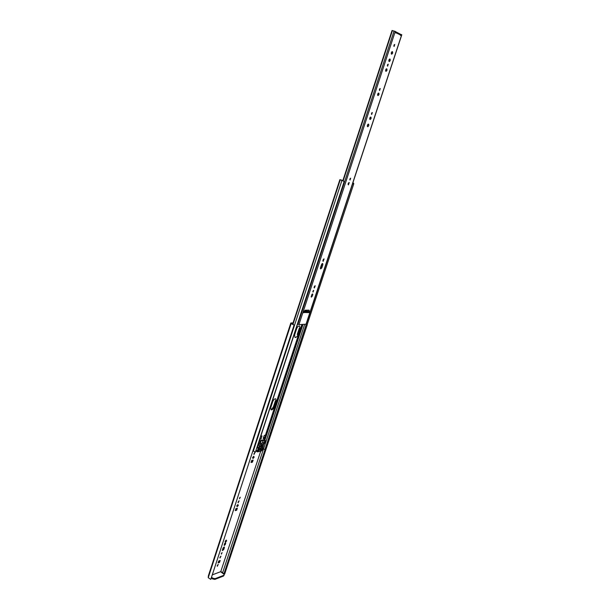 <?xml version="1.0" encoding="UTF-8"?>
<svg xmlns="http://www.w3.org/2000/svg" width="610" height="610" viewBox="0 0 610 610"><rect width="100%" height="100%" fill="white"/><g stroke="black" fill="none" stroke-linecap="round" stroke-linejoin="round"><path stroke-width="0.91" d="M395.982 31.918L400.046 34.008L400.419 35.41L401.693 34.785M342.812 180.766L392.047 30.5L395.562 31.537L395.859 33.062L395.776 31.811M400.358 34.404L401.342 34.549M311.718 294.821L311.382 297.154L312.785 294.836L312.64 293.959L311.718 294.821M312.785 294.836L312.084 294.5L311.161 296.658M321.531 264.572L320.471 267.79L320.669 268.949L321.821 267.874L322.873 264.664L322.682 263.497L321.531 264.572M322.248 263.581L320.395 268.552M297.444 323.902L298.946 324.596L306.029 324.215M343.117 180.88L392.382 30.538M343.148 180.895L392.421 30.553M304.207 311.016L307.577 311.26L309.148 312.602L309.14 310.162L305.229 310.2L303.955 311.558L303.589 312.678L304.009 312.671L303.856 311.862M394.754 44.477L394.083 46.505L394.754 44.477M392.39 51.636L392.337 51.614C391.277 52.185 391.01 53.047 391.551 54.198L391.605 54.214C392.665 53.649 392.932 52.788 392.39 51.636M389.965 58.995L389.912 58.979C388.852 59.551 388.585 60.405 389.127 61.549L389.18 61.564C390.24 61 390.507 60.146 389.965 58.995M388.265 64.172L387.64 66.193L388.265 64.172M386.74 68.793L386.694 68.778C385.627 69.349 385.36 70.196 385.901 71.332L385.947 71.347C387.014 70.783 387.281 69.936 386.74 68.793M378.741 93.071L378.719 93.063C377.628 93.62 377.361 94.458 377.91 95.579L377.933 95.587C379.016 95.03 379.283 94.192 378.741 93.071M380.243 88.511L379.611 90.493L380.243 88.511M370.842 117.036C369.744 117.585 369.469 118.409 370.026 119.507C371.124 118.965 371.391 118.134 370.842 117.036M372.329 112.53L371.681 114.482L372.329 112.53M350.689 178.181L350.026 180.057L350.689 178.181M349.255 182.535L348.417 184.906L349.255 182.535M313.723 290.352L313.029 292.098L313.723 290.352M368.516 124.089C367.334 124.684 367.045 125.569 367.639 126.743C368.821 126.148 369.111 125.263 368.516 124.089M324.078 258.937L323.14 261.37L324.078 258.937M315.233 285.777L314.348 287.996L315.233 285.777M307.356 311.161L307.676 310.177M394.205 44.713L393.839 46.055M391.864 51.766L391.284 53.848M389.447 59.124L388.852 61.198M387.724 64.401L387.342 65.727M386.229 68.922L385.627 70.981M378.246 93.193L377.62 95.213M379.725 88.724L379.329 90.028M370.377 117.15L369.721 119.141M371.825 112.743L371.414 114.024M350.231 178.379L349.782 179.592M348.851 182.642L348.135 184.525M313.342 290.528L312.831 291.611M368.059 124.188L367.327 126.392M323.757 259.021L322.873 261.004M314.912 285.877L314.104 287.607M308.607 311.817L308.881 310.162M262.208 444.72L261.842 443.386L263.436 440.359L264.732 440.641L264.092 442.586L262.208 444.72L261.065 444.964L260.478 444.827L260.401 443.363L260.874 441.259M260.356 443.5L261.842 443.386M263.436 440.359L261.004 440.862M259.967 447.748L258.426 449.029L258.076 450.851L259.654 449.966L260.02 447.763M258.312 449.379L258.48 448.937M261.934 449.463L262.346 448.045L262.056 447.305L261.499 447.412L260.363 450.34L261.934 449.463L260.676 448.685L260.95 447.862M262.628 446.245L262.849 445.513L261.629 445.491L259.776 446.169L259.494 446.978L262.567 446.322L262.201 445.986M261.042 441.404L259.502 442.822L259.052 445.3L259.555 445.498L257.207 450.935L257.595 451.865L261.316 451.034L262.414 449.791L263.55 444.652L265.487 441.571L265.35 440.512L264.732 440.641M255.864 450.66L256.078 451.057M258.228 444.926L256.955 447.336L258.243 448.106M259.075 445.445L257.824 444.682L259.044 445.407M265.35 440.512L264.084 439.741L259.097 440.801M259.151 440.763L260.417 441.533M258.259 443.363L259.25 443.973M252.982 450.729L255.369 452.178L343.987 182.047L343.659 181.155L340.982 180.019L342.896 180.507M343.209 180.911L343.659 181.155M263.657 437.439L263.459 438.041L263.634 437.439M299.99 328.508L299.312 328.165L297.238 334.455L297.924 334.806L299.99 328.508L299.579 325.969C298.473 325.824 297.505 326.708 296.681 328.637L294.599 334.966L295.011 337.475C296.125 337.627 297.093 336.735 297.924 334.806M276.109 401.06L275.758 398.818C274.622 398.666 273.615 399.58 272.739 401.571L270.748 407.64L271.092 409.859C272.235 410.012 273.242 409.089 274.119 407.099L276.109 401.06L275.453 400.686L273.463 406.725L271.93 409.028M342.919 180.438L339.861 179.668L343.499 181.086M259.753 438.803L260.988 439.07L262.018 435.937L260.607 436.203M265.708 434.961L264.214 435.502L263.284 438.331M263.756 437.431L264.992 437.355L264.679 438.186L263.185 438.62M260.988 439.07L259.578 439.337M257.961 445.727L257.473 447.161M264.992 437.355L265.975 434.259M262.834 448.518L263.566 448.868L304.657 324.406M263.566 448.868L264.9 449.654L352.854 183.03M264.9 449.654L265.724 449.883L353.678 184.09L352.793 183.808M352.816 182.969L353.708 183.259L352.839 182.901M353.708 183.259L353.678 184.09M262.041 446.131L262.193 445.651M260.287 446.055L260.035 446.81L261.949 446.398M260.035 446.81L259.54 446.764M261.385 445.475L261.781 445.719L260.866 445.902M348.295 184.395L348.859 182.68M292.945 324.489L340.22 179.843M253.302 451.186L341.913 180.491M293.067 322.888L290.825 322.995L208.345 575.932L208.231 577.693L210.793 579.401L294.111 325.031L291.969 323.895L291.702 323.3L292.945 323.262M290.825 322.995L291.107 323.658L294.012 325.031M224.183 574.955L223.565 576.023L224.198 574.917L223.679 574.01L220.584 571.722L212.371 574.849M220.69 571.799L260.714 451.171M239.105 500.833L238.144 502.785L239.105 500.833M236.68 510.212L237.336 508.206L235.887 508.641L235.231 510.646L236.68 510.212L235.452 509.975M238.319 505.393L237.892 504.523L236.733 505.858L237.168 506.727L238.319 505.393L237.702 504.981L236.81 506.01M240.287 497.226L239.532 498.766L240.287 497.226M226.676 540.872L226.234 540.063L225.082 541.413L225.525 542.221L226.676 540.872L226.074 540.445L225.143 541.528M225.669 543.304L225.601 542.74L224.541 543.693L224.206 545.515L225.258 544.562L225.669 543.304L225.09 542.892M218.09 562.938L219.547 562.405L220.187 560.468L218.731 561.002L218.09 562.938M254.965 452.46L254.019 454.465L254.965 452.46M252.441 462.166L253.119 460.108L251.686 460.443L251.015 462.502L252.441 462.166L251.206 461.907M254.134 457.218L253.722 456.265L252.563 457.576L252.975 458.529L254.134 457.218L253.493 456.814L252.647 457.774M222.109 552.645L221.346 554.147L222.109 552.645M220.965 556.137L219.989 558.036L220.965 556.137M224.388 547.635L224.297 546.918L222.955 548.131L222.459 550.624L223.801 549.412L224.388 547.635L223.786 547.2L222.322 550.121M218.25 564.418L217.274 566.309L218.25 564.418M238.929 500.901L237.999 502.32M236.497 508.458L236.062 509.792M239.974 497.402L239.463 498.195M225.044 542.93L224.152 544.89M219.341 560.773L218.334 562.191M254.774 452.536L253.851 454.023M252.288 460.298L251.808 461.762M221.796 552.851L221.323 553.522M220.812 556.206L219.882 557.548M218.098 564.486L217.168 565.813M218.952 561.962L219.547 562.405M212.798 578.204L215.101 578.676L214.865 579.401L212.562 578.928L212.798 578.204L211.571 577.289M223.801 575.306L215.101 578.676M214.865 579.401L223.565 576.023M221.438 571.898L223.969 573.781L265.007 449.684M211.335 578.013L212.562 578.928M210.793 579.401L294.111 325.031M223.969 573.789L224.678 574.033L307.211 324.596M224.678 574.033L307.31 324.589M395.745 32.658L400.335 34.915M400.389 34.64L400.976 34.793M311.603 295.964L312.305 296.292M321.104 267.554L321.821 267.874M322.164 264.344L322.873 264.664M297.855 324.192L394.075 31.011M298.946 324.596L395.272 31.384M305.976 324.367L401.716 34.717M308.744 312.602L303.65 312.495M303.902 311.718L308.408 311.664M308.82 311.153L309.514 311.496M261.065 444.964L260.699 443.622M264.092 442.586L262.796 442.311M258.076 450.096L259.021 450.683M258.396 449.189L259.654 449.966M259.807 447.778L260.279 448.075M261.332 447.542L262.361 448.175M261.408 447.473L262.178 447.946M260.363 449.6L261.309 450.18M262.17 446.078L262.567 446.322M259.029 441.022L260.218 441.754M258.617 442.273L259.502 442.822M258.221 443.47L259.372 444.171M258.175 443.622L259.364 444.354M257.862 444.568L259.052 445.3M257.527 447.061L258.785 447.847M257.367 447.244L258.632 448.022M256.879 447.565L258.068 448.304M256.017 450.203L257.207 450.935M260.798 436.18L297.611 323.994M265.419 435.265L301.904 324.497M306.35 310.993L306.616 310.185M314.089 287.485L314.486 286.296M320.38 268.4L321.836 263.977M322.85 260.889L323.353 259.372M263.932 439.779L264.389 438.376M257.161 447.29L257.984 444.774M259.311 440.725L259.769 439.314M264.687 440.107L302.812 324.467M307.211 311.108L307.516 310.177M264.839 440.199L302.995 324.459M273.463 406.725L274.119 407.099M259.913 438.857L260.79 436.188M348.112 184.014L348.386 183.175M263.497 438.033L263.695 437.431M208.315 576.069L290.825 323.025M208.231 577.693L291.107 323.658M223.199 548.977L223.801 549.412M222.032 572.34L221.194 571.715M222.658 572.645L263.528 448.846M224.655 544.128L225.258 544.562M401.388 34.556L400.587 34.351M401.799 34.785L306.098 324.322M395.882 31.85L400.068 34.015M262.247 448.007L261.4 447.481M257.306 451.827L256.048 451.042M265.708 435.075L302.141 324.489M306.586 310.993L306.853 310.185M311.397 296.384L312.137 294.134M313.06 291.336L313.327 290.543M314.356 287.401L314.844 285.922M320.631 268.362L322.194 263.611M323.117 260.828L323.696 259.052M264.153 439.787L264.679 438.186M262.094 446.299L262.315 445.62M339.861 179.668L292.594 324.337M264.275 435.487L263.284 438.498M222.147 572.432L221.308 571.814"/></g></svg>
